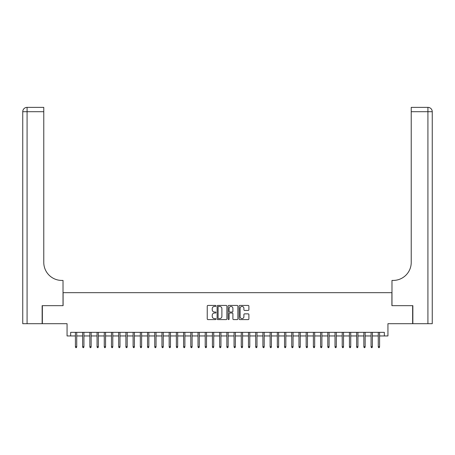 <?xml version="1.0" encoding="UTF-8"?>
<svg xmlns="http://www.w3.org/2000/svg" width="455" height="455" viewBox="0 0 455 455"><rect width="100%" height="100%" fill="white"/><g stroke="black" fill="none" stroke-linecap="round" stroke-linejoin="round"><path stroke-width="0.68" d="M215.966 305.931A0.495 0.495 0 0 0 215.465 305.436L207.946 305.436A0.705 0.705 0 0 0 207.241 306.147L207.241 318.887A0.705 0.705 0 0 0 207.946 319.592L215.465 319.592A0.495 0.495 0 0 0 215.966 319.097A0.495 0.495 0 0 0 215.465 318.602L214.493 318.602A2.264 2.264 0 0 1 212.229 316.339L212.229 315.275A2.264 2.264 0 0 1 214.493 313.012L215.465 313.012A0.495 0.495 0 0 0 215.966 312.517A0.495 0.495 0 0 0 215.465 312.022L214.493 312.022A2.264 2.264 0 0 1 212.229 309.753L212.229 308.695A2.264 2.264 0 0 1 214.493 306.425L215.465 306.425A0.495 0.495 0 0 0 215.966 305.931M248.185 310.429A0.705 0.705 0 0 0 248.891 309.718L248.891 306.147A0.705 0.705 0 0 0 248.185 305.436L239.831 305.436A0.705 0.705 0 0 0 239.125 306.147L239.125 318.887A0.705 0.705 0 0 0 239.831 319.592L248.185 319.592A0.705 0.705 0 0 0 248.891 318.887L248.891 314.57A0.705 0.705 0 0 0 248.185 313.859L244.608 313.859A0.705 0.705 0 0 0 243.903 314.57L243.903 316.708A1.894 1.894 0 0 1 242.009 318.602A1.894 1.894 0 0 1 240.115 316.708L240.115 308.319A1.894 1.894 0 0 1 242.009 306.425A1.894 1.894 0 0 1 243.903 308.319L243.903 309.718A0.705 0.705 0 0 0 244.608 310.429L248.185 310.429M70.667 335.949L70.667 332.343L384.333 332.343L384.333 335.949L387.939 335.949L387.939 323.693L412.639 323.693L412.639 305.663L391.903 305.663L391.903 292.684L63.097 292.684L63.097 305.663L42.361 305.663L42.361 323.693L67.061 323.693L67.061 335.949L75.422 335.949M226.88 306.147A0.705 0.705 0 0 0 226.175 305.436L217.82 305.436A0.705 0.705 0 0 0 217.115 306.147L217.115 318.887A0.705 0.705 0 0 0 217.82 319.592L226.175 319.592A0.705 0.705 0 0 0 226.88 318.887L226.88 306.147M228.825 305.436L237.18 305.436A0.705 0.705 0 0 1 237.885 306.147L237.885 318.887A0.705 0.705 0 0 1 237.18 319.592L233.603 319.592A0.705 0.705 0 0 1 232.897 318.887L232.897 313.717A0.705 0.705 0 0 0 232.186 313.012L229.82 313.012A0.705 0.705 0 0 0 229.11 313.717L229.11 319.097A0.495 0.495 0 0 1 228.615 319.592A0.495 0.495 0 0 1 228.12 319.097L228.12 306.147A0.705 0.705 0 0 1 228.825 305.436M76.724 335.949L82.634 335.949M83.936 335.949L89.845 335.949M91.142 335.949L97.057 335.949M98.354 335.949L104.269 335.949M105.566 335.949L111.481 335.949M112.777 335.949L118.687 335.949M119.989 335.949L125.898 335.949M127.201 335.949L133.11 335.949M134.407 335.949L140.322 335.949M141.619 335.949L147.534 335.949M148.831 335.949L154.745 335.949M156.042 335.949L161.952 335.949M163.254 335.949L169.163 335.949M170.46 335.949L176.375 335.949M177.672 335.949L183.587 335.949M184.884 335.949L190.799 335.949M192.095 335.949L198.01 335.949M199.307 335.949L205.216 335.949M206.519 335.949L212.428 335.949M213.725 335.949L219.64 335.949M220.937 335.949L226.852 335.949M228.148 335.949L234.063 335.949M235.36 335.949L241.275 335.949M242.572 335.949L248.481 335.949M249.784 335.949L255.693 335.949M256.99 335.949L262.905 335.949M264.201 335.949L270.116 335.949M271.413 335.949L277.328 335.949M278.625 335.949L284.54 335.949M285.837 335.949L291.746 335.949M293.048 335.949L298.958 335.949M300.254 335.949L306.17 335.949M307.466 335.949L313.381 335.949M314.678 335.949L320.593 335.949M321.89 335.949L327.799 335.949M329.101 335.949L335.011 335.949M336.313 335.949L342.223 335.949M343.519 335.949L349.434 335.949M350.731 335.949L356.646 335.949M357.943 335.949L363.858 335.949M365.155 335.949L371.064 335.949M372.366 335.949L378.276 335.949M379.578 335.949L384.333 335.949M218.599 306.425A0.495 0.495 0 0 0 218.104 306.926L218.104 318.108A0.495 0.495 0 0 0 218.599 318.602L219.629 318.602A2.264 2.264 0 0 0 221.892 316.339L221.892 308.695A2.264 2.264 0 0 0 219.629 306.425L218.599 306.425M232.897 308.359A1.894 1.894 0 0 0 231.004 306.465A1.894 1.894 0 0 0 229.11 308.359L229.11 311.311A0.705 0.705 0 0 0 229.82 312.022L232.186 312.022A0.705 0.705 0 0 0 232.897 311.311L232.897 308.359M75.422 346.693L75.712 347.631L76.434 347.631L76.724 346.693L75.422 346.693L75.422 332.343M76.724 346.693L76.724 332.343M42.144 305.663L63.023 305.663L63.023 280.428L61.795 280.428A18.029 18.029 0 0 1 43.771 262.399L43.771 111.697L27.078 111.697L27.078 323.693L42.144 323.693L42.144 305.663M27.078 323.693L22.75 323.693L22.75 111.697A4.328 4.328 0 0 1 27.078 107.369L43.771 107.369L43.771 111.697M22.75 280.428L22.75 111.697L27.078 111.697L27.078 107.369M61.795 280.428A18.029 18.029 0 0 1 43.771 262.399M412.856 305.663L391.977 305.663L391.977 280.428L393.205 280.428A18.029 18.029 0 0 0 411.229 262.399L411.229 107.369L427.922 107.369A4.328 4.328 0 0 1 432.25 111.697L432.25 323.693L412.856 323.693L412.856 305.663M393.205 280.428A18.029 18.029 0 0 0 411.229 262.399M82.634 346.693L82.924 347.631L83.646 347.631L83.936 346.693L82.634 346.693L82.634 332.343M83.936 346.693L83.936 332.343M89.845 346.693L90.135 347.631L90.858 347.631L91.142 346.693L89.845 346.693L89.845 332.343M91.142 346.693L91.142 332.343M97.057 346.693L97.347 347.631L98.064 347.631L98.354 346.693L97.057 346.693L97.057 332.343M98.354 346.693L98.354 332.343M104.269 346.693L104.559 347.631L105.276 347.631L105.566 346.693L104.269 346.693L104.269 332.343M105.566 346.693L105.566 332.343M111.481 346.693L111.765 347.631L112.487 347.631L112.777 346.693L111.481 346.693L111.481 332.343M112.777 346.693L112.777 332.343M118.687 346.693L118.977 347.631L119.699 347.631L119.989 346.693L118.687 346.693L118.687 332.343M119.989 346.693L119.989 332.343M125.898 346.693L126.189 347.631L126.911 347.631L127.201 346.693L125.898 346.693L125.898 332.343M127.201 346.693L127.201 332.343M133.11 346.693L133.4 347.631L134.123 347.631L134.407 346.693L133.11 346.693L133.11 332.343M134.407 346.693L134.407 332.343M140.322 346.693L140.612 347.631L141.329 347.631L141.619 346.693L140.322 346.693L140.322 332.343M141.619 346.693L141.619 332.343M147.534 346.693L147.818 347.631L148.54 347.631L148.831 346.693L147.534 346.693L147.534 332.343M148.831 346.693L148.831 332.343M154.745 346.693L155.03 347.631L155.752 347.631L156.042 346.693L154.745 346.693L154.745 332.343M156.042 346.693L156.042 332.343M161.952 346.693L162.242 347.631L162.964 347.631L163.254 346.693L161.952 346.693L161.952 332.343M163.254 346.693L163.254 332.343M169.163 346.693L169.453 347.631L170.176 347.631L170.46 346.693L169.163 346.693L169.163 332.343M170.46 346.693L170.46 332.343M176.375 346.693L176.665 347.631L177.387 347.631L177.672 346.693L176.375 346.693L176.375 332.343M177.672 346.693L177.672 332.343M183.587 346.693L183.877 347.631L184.594 347.631L184.884 346.693L183.587 346.693L183.587 332.343M184.884 346.693L184.884 332.343M190.799 346.693L191.083 347.631L191.805 347.631L192.095 346.693L190.799 346.693L190.799 332.343M192.095 346.693L192.095 332.343M198.01 346.693L198.295 347.631L199.017 347.631L199.307 346.693L198.01 346.693L198.01 332.343M199.307 346.693L199.307 332.343M205.216 346.693L205.506 347.631L206.229 347.631L206.519 346.693L205.216 346.693L205.216 332.343M206.519 346.693L206.519 332.343M212.428 346.693L212.718 347.631L213.44 347.631L213.725 346.693L212.428 346.693L212.428 332.343M213.725 346.693L213.725 332.343M219.64 346.693L219.93 347.631L220.652 347.631L220.937 346.693L219.64 346.693L219.64 332.343M220.937 346.693L220.937 332.343M226.852 346.693L227.142 347.631L227.858 347.631L228.148 346.693L226.852 346.693L226.852 332.343M228.148 346.693L228.148 332.343M234.063 346.693L234.348 347.631L235.07 347.631L235.36 346.693L234.063 346.693L234.063 332.343M235.36 346.693L235.36 332.343M241.275 346.693L241.56 347.631L242.282 347.631L242.572 346.693L241.275 346.693L241.275 332.343M242.572 346.693L242.572 332.343M248.481 346.693L248.771 347.631L249.494 347.631L249.784 346.693L248.481 346.693L248.481 332.343M249.784 346.693L249.784 332.343M255.693 346.693L255.983 347.631L256.705 347.631L256.99 346.693L255.693 346.693L255.693 332.343M256.99 346.693L256.99 332.343M262.905 346.693L263.195 347.631L263.917 347.631L264.201 346.693L262.905 346.693L262.905 332.343M264.201 346.693L264.201 332.343M270.116 346.693L270.406 347.631L271.123 347.631L271.413 346.693L270.116 346.693L270.116 332.343M271.413 346.693L271.413 332.343M277.328 346.693L277.613 347.631L278.335 347.631L278.625 346.693L277.328 346.693L277.328 332.343M278.625 346.693L278.625 332.343M284.54 346.693L284.824 347.631L285.547 347.631L285.837 346.693L284.54 346.693L284.54 332.343M285.837 346.693L285.837 332.343M291.746 346.693L292.036 347.631L292.758 347.631L293.048 346.693L291.746 346.693L291.746 332.343M293.048 346.693L293.048 332.343M298.958 346.693L299.248 347.631L299.97 347.631L300.254 346.693L298.958 346.693L298.958 332.343M300.254 346.693L300.254 332.343M306.17 346.693L306.46 347.631L307.182 347.631L307.466 346.693L306.17 346.693L306.17 332.343M307.466 346.693L307.466 332.343M313.381 346.693L313.671 347.631L314.388 347.631L314.678 346.693L313.381 346.693L313.381 332.343M314.678 346.693L314.678 332.343M320.593 346.693L320.877 347.631L321.6 347.631L321.89 346.693L320.593 346.693L320.593 332.343M321.89 346.693L321.89 332.343M327.799 346.693L328.089 347.631L328.811 347.631L329.101 346.693L327.799 346.693L327.799 332.343M329.101 346.693L329.101 332.343M335.011 346.693L335.301 347.631L336.023 347.631L336.313 346.693L335.011 346.693L335.011 332.343M336.313 346.693L336.313 332.343M342.223 346.693L342.513 347.631L343.235 347.631L343.519 346.693L342.223 346.693L342.223 332.343M343.519 346.693L343.519 332.343M349.434 346.693L349.724 347.631L350.441 347.631L350.731 346.693L349.434 346.693L349.434 332.343M350.731 346.693L350.731 332.343M356.646 346.693L356.936 347.631L357.653 347.631L357.943 346.693L356.646 346.693L356.646 332.343M357.943 346.693L357.943 332.343M363.858 346.693L364.142 347.631L364.864 347.631L365.155 346.693L363.858 346.693L363.858 332.343M365.155 346.693L365.155 332.343M371.064 346.693L371.354 347.631L372.076 347.631L372.366 346.693L371.064 346.693L371.064 332.343M372.366 346.693L372.366 332.343M378.276 346.693L378.566 347.631L379.288 347.631L379.578 346.693L378.276 346.693L378.276 332.343M379.578 346.693L379.578 332.343M427.922 323.693L427.922 111.697L411.229 111.697M427.922 107.369L427.922 111.697L432.25 111.697"/></g></svg>
